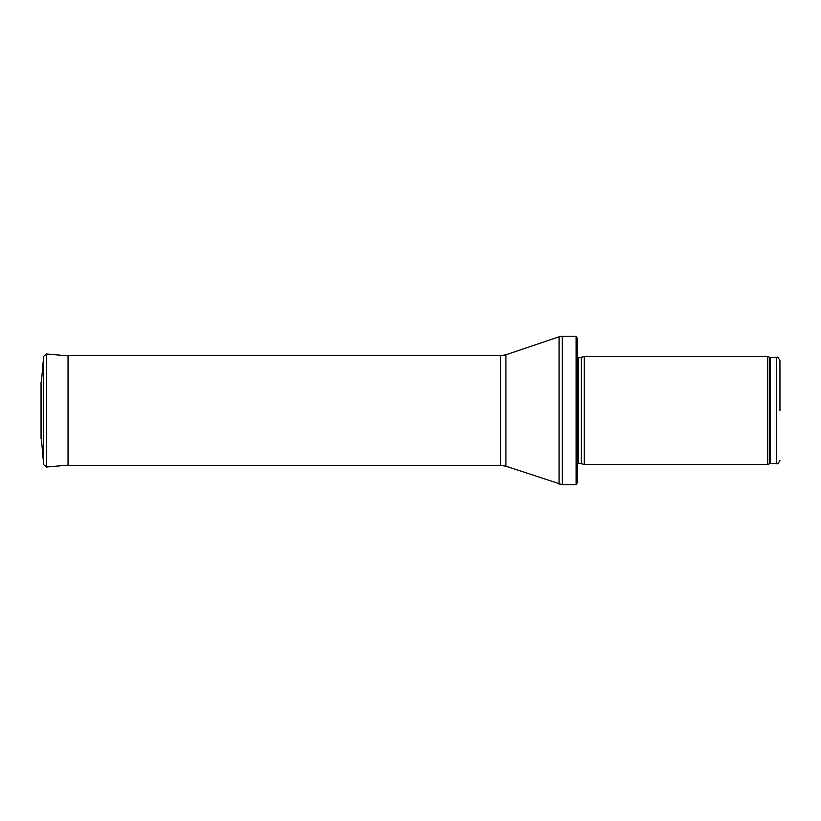 <?xml version="1.0" encoding="UTF-8"?>
<svg xmlns="http://www.w3.org/2000/svg" width="821" height="821" viewBox="0 0 821 821"><rect width="100%" height="100%" fill="white"/><g stroke="black" fill="none" stroke-linecap="round" stroke-linejoin="round"><path stroke-width="1.23" d="M779.95 410.5L779.95 360.737L779.95 410.5M767.512 410.5L767.512 464.481L584.254 464.481L584.254 356.519L767.512 356.519L767.512 410.5M576.116 336.271L577.512 338.632L577.512 482.368L576.116 484.729L562.303 484.729L562.303 336.271L576.116 336.271L576.116 484.729M500.512 465.322L500.512 355.678L68.04 355.678L68.04 465.322L500.512 465.322L505.91 466.215L562.303 484.729M68.04 465.138L46.499 467.016L46.499 353.984L43.657 356.365L41.471 381.129L41.471 439.871L41.05 382.565L41.05 438.435M779.95 360.737C778.524 357.628 777.395 356.499 776.574 357.361L776.574 463.639C777.395 464.501 778.524 463.372 779.95 460.263M776.574 357.361L770.426 357.361L770.426 463.639L776.574 463.639M770.426 357.361L769.267 357.156L769.267 463.844L770.426 463.639M581.278 463.691L581.278 357.309L581.278 463.691L584.254 464.481M580.929 357.361L578.466 357.361L578.466 463.639L577.512 464.039M500.512 355.678L505.91 354.785L559.06 336.805L559.06 484.195M505.91 354.785L505.91 466.215M43.657 356.365L43.657 464.635L41.471 439.871M769.267 357.156L767.512 356.519M769.267 463.844L767.512 464.481M581.278 357.309L584.254 356.519M580.929 463.639L578.466 463.639M578.466 357.361L577.512 356.961M559.06 336.805L562.303 336.271M66.675 355.739L68.04 355.678M46.499 353.984L68.04 355.862M46.499 467.016L43.657 464.635M41.471 381.129L41.05 382.565"/></g></svg>
